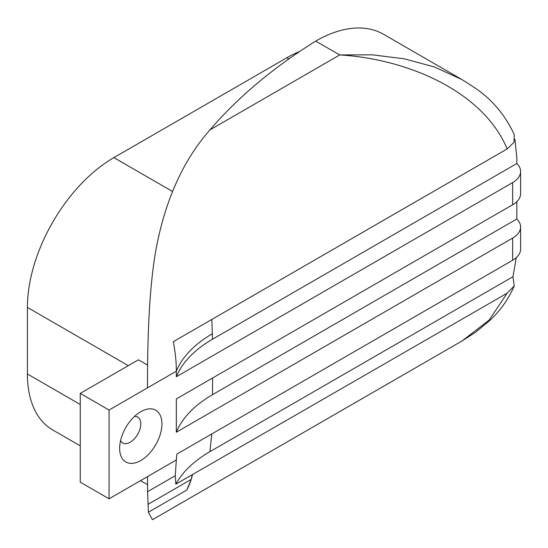 <?xml version="1.0" encoding="UTF-8"?>
<svg xmlns="http://www.w3.org/2000/svg" width="548" height="548" viewBox="0 0 548 548"><rect width="100%" height="100%" fill="white"/><g stroke="black" fill="none" stroke-linecap="round" stroke-linejoin="round"><path stroke-width="0.82" d="M140.781 411.699L140.781 411.699A29.893 17.262 120 0 0 119.642 448.312A29.893 17.262 120 0 0 140.781 460.519A29.893 17.262 120 0 0 161.92 423.905A29.893 17.262 120 0 0 140.781 411.699M120.581 440.585A14.947 8.631 120 0 0 122.738 442.948A14.947 8.631 120 0 0 130.212 442.209A14.947 8.631 120 0 0 139.98 429.036A14.947 8.631 120 0 0 137.685 417.062A14.947 8.631 120 0 0 134.561 416.37M209.98 129.876L339.781 54.93L372.476 54.841L404.376 58.828L434.434 66.972L461.985 79.576L475.116 88.016C492.262 99.661 505.311 115.224 514.264 134.712L513.956 142.343L507.167 148.933C483.172 91.468 408.061 59.047 339.781 54.93L315.662 41.121C273.089 67.753 237.859 97.339 209.98 129.876C185.902 157.139 168.907 192.218 158.989 235.099C148.905 276.802 147.405 340.685 147.508 387.84L109.073 410.034L109.073 498.796L176.333 459.964L175.292 475.691L147.583 491.686L148.378 512.243L186.813 490.056L191.184 479.425A135.89 78.453 60 0 1 186.813 490.056M147.508 476.602L147.583 491.686M192.499 474.842A135.89 78.453 60 0 1 191.184 479.425L192.245 474.691L507.133 293.194L514.23 285.933C508.578 299.03 500.406 310.565 489.72 320.546L475.808 332.061L461.909 341.048L152.454 519.71L148.378 512.243M288.926 58.972L286.837 57.766L113.881 157.619A122.3 70.61 120 0 0 27.4 307.401L27.4 373.976A122.3 70.61 -60 0 0 52.731 429.961L80.248 445.846M315.758 41.066A135.753 78.378 -60 0 1 383.634 34.339L461.978 79.576M507.167 148.933L173.284 341.699A135.89 78.453 -120 0 1 176.333 371.202L176.333 376.75L512.64 182.587A27.181 15.693 0 0 0 520.6 171.49A27.181 15.693 0 0 0 516.833 163.516L516.833 157.851L514.921 139.165M461.916 341.041L489.104 320.155L507.133 293.194M212.542 378.038L212.542 394.676A135.89 78.453 0 0 0 176.333 432.221L512.64 238.058A27.181 15.693 0 0 0 520.6 226.968L520.6 249.155A27.181 15.693 180 0 1 512.64 260.252L176.908 454.087L176.333 459.964M176.333 432.221L176.333 398.937L512.64 204.774L512.64 182.587M520.6 171.49L520.6 193.677A27.181 15.693 180 0 1 512.64 204.774M520.6 226.968A27.181 15.693 0 0 0 516.833 218.995L516.833 201.65M514.23 285.933L512.955 276.713L516.298 257.629M192.245 474.691L175.84 484.165L175.292 475.691M147.878 504.427L191.184 479.425M286.837 57.766A122.3 70.61 -60 0 1 299.955 51.341M109.073 498.796L80.248 482.151L80.248 393.389L138.439 359.796L147.631 365.105M80.248 393.389L109.073 410.034M212.542 394.676L516.833 218.995M211.802 319.463L212.542 339.205L516.833 163.516M212.542 339.205A135.89 78.453 0 0 0 176.333 376.75M211.747 433.968L209.946 451.648L512.955 276.713M209.946 451.648C194.095 460.841 182.724 471.677 175.84 484.165M128.294 365.653L27.4 307.401M80.248 404.486L27.4 373.976M147.508 387.84L176.333 371.202A135.89 78.453 0 0 1 212.542 333.657M512.64 260.252L512.64 238.058M172.504 191.464L113.881 157.619M147.549 484.706L140.514 480.644"/></g></svg>
